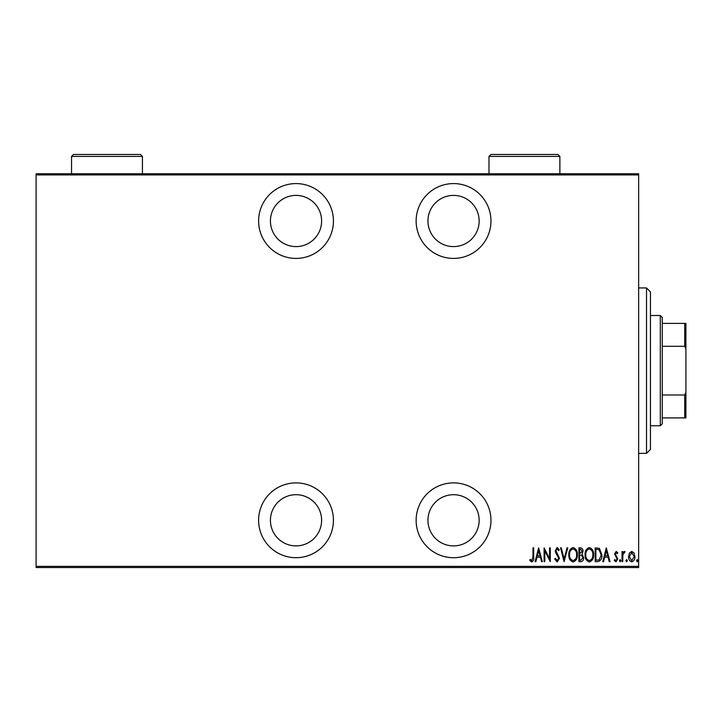 <?xml version="1.0" encoding="UTF-8"?>
<svg xmlns="http://www.w3.org/2000/svg" width="722" height="722" viewBox="0 0 722 722"><rect width="100%" height="100%" fill="white"/><g stroke="black" fill="none" stroke-linecap="round" stroke-linejoin="round"><path stroke-width="1.08" d="M296.02 557.709A37.409 37.409 0 0 0 333.429 520.3A37.409 37.409 0 0 0 296.02 482.883A37.409 37.409 0 0 0 258.611 520.3A37.409 37.409 0 0 0 296.02 557.709M296.02 258.413A37.409 37.409 0 0 0 333.429 220.995A37.409 37.409 0 0 0 296.02 183.587A37.409 37.409 0 0 0 258.611 220.995A37.409 37.409 0 0 0 296.02 258.413M453.551 557.709A37.409 37.409 0 0 0 490.96 520.3A37.409 37.409 0 0 0 453.551 482.883A37.409 37.409 0 0 0 416.134 520.3A37.409 37.409 0 0 0 453.551 557.709M453.551 258.413A37.409 37.409 0 0 0 490.96 220.995A37.409 37.409 0 0 0 453.551 183.587A37.409 37.409 0 0 0 416.134 220.995A37.409 37.409 0 0 0 453.551 258.413M453.551 195.4A25.595 25.595 0 0 1 479.146 220.995A25.595 25.595 0 0 1 453.551 246.599A25.595 25.595 0 0 1 427.947 220.995A25.595 25.595 0 0 1 453.551 195.4M453.551 494.705A25.595 25.595 0 0 1 479.146 520.3A25.595 25.595 0 0 1 453.551 545.895A25.595 25.595 0 0 1 427.947 520.3A25.595 25.595 0 0 1 453.551 494.705M296.02 195.4A25.595 25.595 0 0 1 321.615 220.995A25.595 25.595 0 0 1 296.02 246.599A25.595 25.595 0 0 1 270.425 220.995A25.595 25.595 0 0 1 296.02 195.4M296.02 494.705A25.595 25.595 0 0 1 321.615 520.3A25.595 25.595 0 0 1 296.02 545.895A25.595 25.595 0 0 1 270.425 520.3A25.595 25.595 0 0 1 296.02 494.705M629.413 553.07L631.75 551.4L634.087 553.061L634.927 556.644C635.08 559.288 634.024 561.012 631.75 561.824C629.485 561.021 628.42 559.288 628.573 556.644L629.413 553.07M622.03 561.653L622.03 551.581L622.734 551.581L622.734 553.061L624.34 551.4L625.035 551.743L622.887 554.812L622.734 561.653L622.03 561.653M616.191 551.4L617.788 552.835L617.292 553.702L616.164 552.637L615.315 553.991L617.788 558.918L616.001 561.824L614.26 560.462L614.738 559.532L615.983 560.588L617.084 558.972L614.612 554.045L616.191 551.4M597.708 561.653L595.172 561.653L595.172 547.863L599.422 548.368L601.886 554.929C602.22 558.557 600.83 560.795 597.708 561.653M578.909 561.653L578.909 547.863L580.461 547.863C582.257 548.16 583.096 549.298 582.979 551.283L582.067 554.216L583.683 557.736C583.8 559.821 582.934 561.12 581.102 561.653L578.909 561.653M564.072 561.653L560.534 547.863L561.301 547.863L564.153 558.99L567.014 547.863L567.781 547.863L564.072 561.653M544.803 561.653L544.099 561.653L544.099 547.863L549.577 558.729L549.577 547.863L550.281 547.863L550.281 561.653L544.803 550.814L544.803 561.653M532.971 557.032L532.971 547.863L533.675 547.863L533.675 557.176C534.09 559.433 533.45 561.039 531.762 562.005L529.786 560.416L530.219 559.351L531.816 560.588L532.971 557.032M638.645 566.373L638.645 567.555L36.1 567.555L36.1 566.373L638.645 566.373L638.645 174.923L36.1 174.923L36.1 173.74L638.645 173.74L638.645 174.923M36.1 566.373L36.1 174.923M538.621 547.863L542.33 561.653L541.563 561.653L540.435 557.231L536.987 557.231L535.859 561.653L535.092 561.653L538.621 547.863M557.167 562.005L554.704 558.99L555.389 558.296L557.176 560.588L558.765 558.25L555.687 552.826L555.236 550.733L557.185 547.511L559.297 549.848L558.638 550.696L557.095 548.928L555.94 550.669L559.478 558.277L557.167 562.005M568.837 554.821C568.602 551.211 570.001 548.774 573.024 547.511C576.138 548.684 577.564 551.103 577.32 554.749C577.555 558.368 576.147 560.786 573.097 562.005C570.037 560.823 568.611 558.422 568.837 554.821M585.1 554.821C584.856 551.211 586.255 548.774 589.287 547.511C592.392 548.684 593.827 551.103 593.583 554.749C593.818 558.368 592.41 560.786 589.351 562.005C586.291 560.823 584.874 558.422 585.1 554.821M606.299 547.863L610.018 561.653L609.242 561.653L608.114 557.231L604.675 557.231L603.538 561.653L602.771 561.653L606.299 547.863M619.377 560.678L620.09 559.532L620.794 560.678L620.09 561.824L619.377 560.678M625.92 560.678L626.624 559.532L627.328 560.678L626.624 561.824L625.92 560.678M636.524 560.678L637.228 559.532L637.932 560.678L637.228 561.824L636.524 560.678M540.065 555.823L538.711 550.525L537.348 555.823L540.065 555.823M576.616 554.749C576.788 551.807 575.605 549.866 573.06 548.928C570.542 549.902 569.369 551.861 569.55 554.812C569.378 557.736 570.551 559.667 573.06 560.588C575.614 559.667 576.806 557.718 576.616 554.749M580.587 549.28L579.622 549.28L579.622 553.702L582.266 551.31L580.587 549.28M580.091 555.11L579.622 555.11L579.622 560.236L580.668 560.236L582.979 557.736L581.58 555.272L580.091 555.11M592.87 554.749C593.042 551.807 591.859 549.866 589.323 548.928C586.796 549.902 585.623 551.861 585.804 554.812C585.641 557.736 586.806 559.667 589.323 560.588C591.878 559.667 593.06 557.718 592.87 554.749M595.876 549.28L595.876 560.236L599.188 559.884L601.182 554.929L598.998 549.668L595.876 549.28M607.753 555.823L606.39 550.525L605.036 555.823L607.753 555.823M634.223 556.653L631.75 552.637L629.277 556.653L631.75 560.588L634.223 556.653M646.515 287.943L650.459 291.887L650.459 449.409L646.515 453.353L646.515 287.943L638.645 287.943M660.305 315.514L662.273 317.481L662.273 423.814L660.305 425.781L660.305 315.514L650.459 315.514M660.305 425.781L650.459 425.781M662.273 323.393L685.9 323.393L685.9 417.903L684.718 417.903L684.718 395.006L685.9 392.308M685.9 348.988L684.718 346.289L684.718 323.393M662.273 346.289L684.718 346.289M662.273 395.006L684.718 395.006M662.273 417.903L684.718 417.903M559.875 156.412L488.993 156.412L490.96 154.445L557.907 154.445L559.875 156.412L559.875 173.74M488.993 156.412L488.993 173.74M142.433 156.412L71.541 156.412L73.509 154.445L140.465 154.445L142.433 156.412L142.433 173.74M71.541 156.412L71.541 173.74M646.515 453.353L638.645 453.353"/></g></svg>
